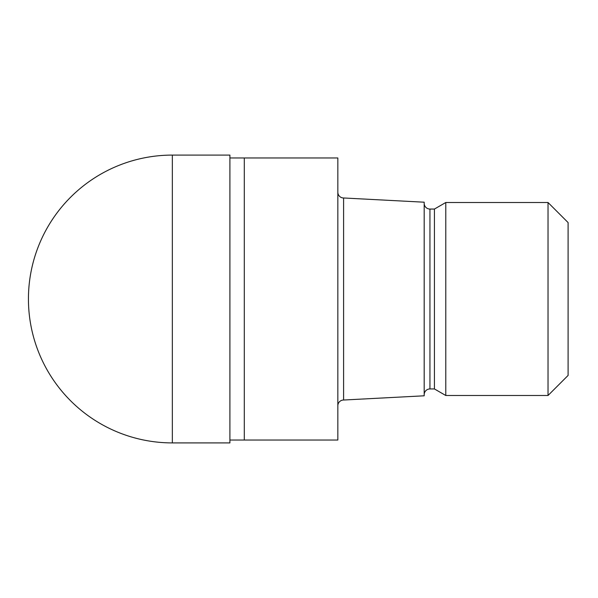 <?xml version="1.0" encoding="UTF-8"?>
<svg xmlns="http://www.w3.org/2000/svg" width="598" height="598" viewBox="0 0 598 598"><rect width="100%" height="100%" fill="white"/><g stroke="black" fill="none" stroke-linecap="round" stroke-linejoin="round"><path stroke-width="0.9" d="M229.909 157.969L337.84 157.969L337.84 440.031L229.909 440.031M337.84 192.22A5.756 5.756 0 0 0 343.596 197.975L424.191 202.199L424.191 395.801L343.596 400.025L343.596 197.975M343.596 400.025A5.756 5.756 0 0 0 337.84 405.78M424.191 203.298A5.756 5.756 0 0 0 429.947 209.053L434.432 209.053L445.779 202.505L548.03 202.505L568.1 222.576L568.1 375.424L548.03 395.495L445.779 395.495L434.432 388.947L429.947 388.947A5.756 5.756 0 0 0 424.191 394.702M434.432 388.947L434.432 209.053M445.779 395.495L445.779 202.505M548.03 395.495L548.03 202.505M244.298 440.031L244.298 157.969M172.344 155.091A143.909 143.909 0 0 0 28.435 299A143.909 143.909 0 0 0 172.344 442.909L172.344 155.091L229.909 155.091L229.909 442.909L172.344 442.909M429.947 388.947L429.947 209.053"/></g></svg>
